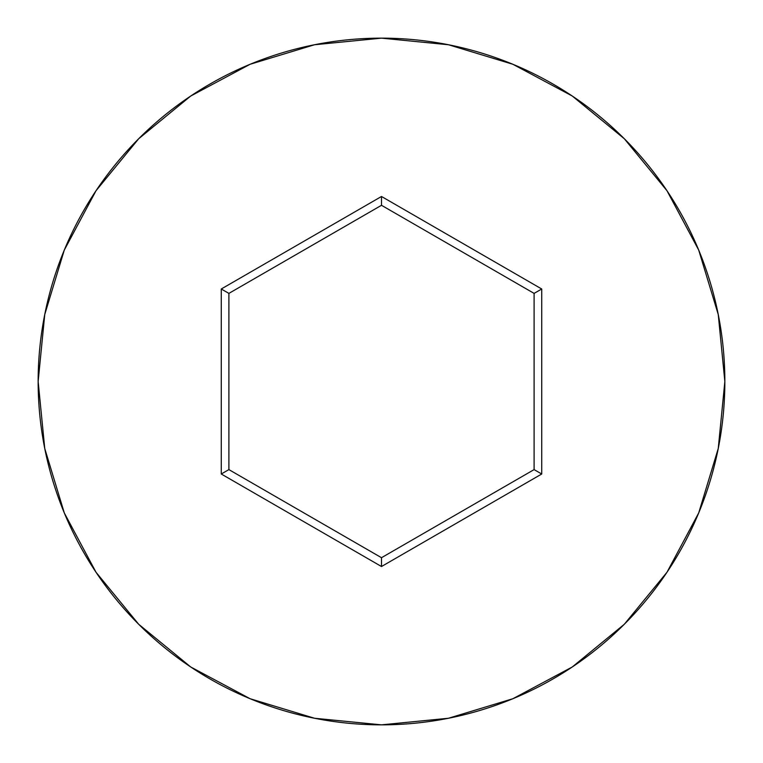 <?xml version="1.0" encoding="UTF-8"?>
<svg xmlns="http://www.w3.org/2000/svg" width="763" height="763" viewBox="0 0 763 763"><rect width="100%" height="100%" fill="white"/><g stroke="black" fill="none" stroke-linecap="round" stroke-linejoin="round"><path stroke-width="1.14" d="M38.15 381.5A343.35 343.35 0 0 1 381.5 38.15A343.35 343.35 0 0 1 724.85 381.5A343.35 343.35 0 0 0 381.5 38.15A343.35 343.35 0 0 0 38.15 381.5L44.75 448.482L64.283 512.898L96.014 572.26L138.713 624.287L190.74 666.986L250.102 698.717L314.518 718.25L381.5 724.85L448.482 718.25L512.898 698.717L572.26 666.986L624.287 624.287L666.986 572.26L698.717 512.898L718.25 448.482L724.85 381.5L718.25 314.518L698.717 250.102L666.986 190.74L624.287 138.713L572.26 96.014L512.898 64.283L448.482 44.75L381.5 38.15L314.518 44.75L250.102 64.283L190.74 96.014L138.713 138.713L96.014 190.74L64.283 250.102L44.75 314.518L38.15 381.5A343.35 343.35 0 0 0 381.5 724.85A343.35 343.35 0 0 0 724.85 381.5A343.35 343.35 0 0 1 381.5 724.85A343.35 343.35 0 0 1 38.15 381.5M221.27 474.004L221.27 288.996L381.5 196.482L541.73 288.996L541.73 474.004L381.5 566.518L221.27 474.004L381.5 566.518L541.73 474.004L534.1 469.607L381.5 557.705L228.9 469.607L228.9 293.393L381.5 205.295L534.1 293.393L534.1 469.607L381.5 557.705L381.5 566.518L381.5 557.705L228.9 469.607L221.27 474.004L228.9 469.607L228.9 293.393L221.27 288.996L221.27 474.004M534.1 469.607L541.73 474.004L541.73 288.996L534.1 293.393L534.1 469.607M534.1 293.393L541.73 288.996L381.5 196.482L381.5 205.295L534.1 293.393M381.5 205.295L381.5 196.482L221.27 288.996L228.9 293.393L381.5 205.295"/></g></svg>
